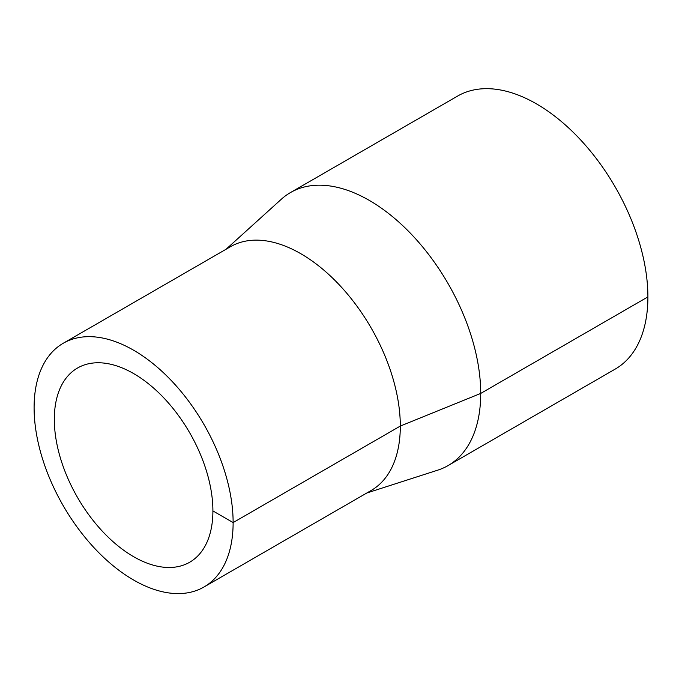 <?xml version="1.0" encoding="UTF-8"?>
<svg xmlns="http://www.w3.org/2000/svg" width="682" height="682" viewBox="0 0 682 682"><rect width="100%" height="100%" fill="white"/><g stroke="black" fill="none" stroke-linecap="round" stroke-linejoin="round"><path stroke-width="1.02" d="M366.805 493.001L437.75 470.154A157.619 91.004 -120 0 0 448.074 465.584A157.619 91.004 -120 0 0 480.716 393.429A157.619 91.004 -120 0 0 411.911 234.804A157.619 91.004 -120 0 0 290.455 192.571A157.619 91.004 -120 0 0 281.334 199.229L226.074 249.245M448.074 465.584L615.258 369.064A157.619 91.004 -120 0 0 647.9 296.909A157.619 91.004 -120 0 0 579.095 138.284A157.619 91.004 -120 0 0 457.631 96.051L290.455 192.571M203.978 587.006L371.161 490.486A140.731 81.252 -120 0 0 400.308 426.062A140.731 81.252 -120 0 0 338.877 284.428A140.731 81.252 -120 0 0 230.431 246.731L63.247 343.251A140.731 81.252 -120 0 0 63.247 505.754A140.731 81.252 -120 0 0 203.978 587.006A140.731 81.252 -120 0 0 233.125 522.582A140.731 81.252 -120 0 0 171.694 380.957A140.731 81.252 -120 0 0 63.247 343.251M212.903 510.912A112.138 64.739 -120 0 0 163.961 398.058A112.138 64.739 -120 0 0 77.543 368.016A112.138 64.739 -120 0 0 77.543 497.502A112.138 64.739 -120 0 0 189.681 562.241A112.138 64.739 -120 0 0 212.903 510.912L233.125 522.582L400.308 426.062L480.716 393.429L647.9 296.909"/></g></svg>
